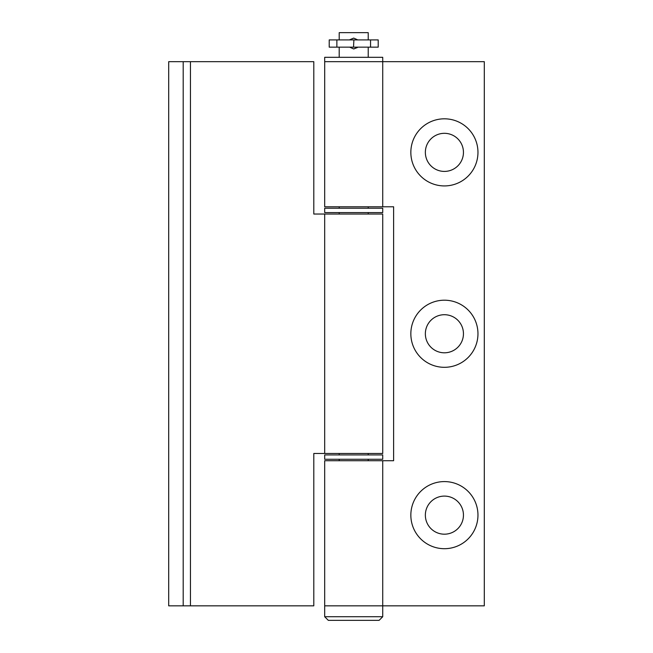 <?xml version="1.0" encoding="UTF-8"?>
<svg xmlns="http://www.w3.org/2000/svg" width="653" height="653" viewBox="0 0 653 653"><rect width="100%" height="100%" fill="white"/><g stroke="black" fill="none" stroke-linecap="round" stroke-linejoin="round"><path stroke-width="0.98" d="M353.893 47.155L370.553 47.155L370.553 39.906L353.893 39.906L353.526 47.155L353.893 39.906M336.866 47.155L336.866 39.906L329.218 39.906L329.218 47.155L353.526 47.155M336.866 39.906L353.526 39.906M370.553 47.155L378.201 47.155L378.201 39.906L370.553 39.906M357.771 47.155L353.706 48.975L349.649 47.155M349.649 39.906L353.706 38.094L349.853 39.694M382.731 616.726L379.099 620.35L328.312 620.35L324.688 616.726L382.731 616.726L382.731 605.837L324.688 605.837L324.688 460.724L382.731 460.724L382.731 605.837L324.688 605.837L324.688 616.726M353.706 38.094L357.771 39.906L353.706 38.094M368.219 460.724L368.219 459.279M368.219 454.921L368.219 453.476M368.219 214.037L368.219 212.584M368.219 208.234L368.219 206.781M368.219 57.317L368.219 47.155M368.219 39.906L368.219 32.65L339.201 32.65L339.201 39.906M339.201 460.724L339.201 459.279M339.201 454.921L339.201 453.476M339.201 214.037L339.201 212.584M339.201 208.234L339.201 206.781M339.201 57.317L339.201 47.155M353.706 48.975L357.428 47.506M444.399 118.813A33.556 33.556 0 0 0 410.843 152.369A33.556 33.556 0 0 0 444.399 185.925A33.556 33.556 0 0 0 477.963 152.369A33.556 33.556 0 0 0 444.399 118.813M444.399 133.318A19.043 19.043 0 0 0 425.356 152.369A19.043 19.043 0 0 0 444.399 171.412A19.043 19.043 0 0 0 463.45 152.369A19.043 19.043 0 0 0 444.399 133.318M444.399 300.2A33.556 33.556 0 0 0 410.843 333.756A33.556 33.556 0 0 0 444.399 367.312A33.556 33.556 0 0 0 477.963 333.756A33.556 33.556 0 0 0 444.399 300.2M444.399 314.713A19.043 19.043 0 0 0 425.356 333.756A19.043 19.043 0 0 0 444.399 352.8A19.043 19.043 0 0 0 463.45 333.756A19.043 19.043 0 0 0 444.399 314.713M444.399 481.588A33.556 33.556 0 0 0 410.843 515.144A33.556 33.556 0 0 0 444.399 548.7A33.556 33.556 0 0 0 477.963 515.144A33.556 33.556 0 0 0 444.399 481.588M444.399 496.1A19.043 19.043 0 0 0 425.356 515.144A19.043 19.043 0 0 0 444.399 534.187A19.043 19.043 0 0 0 463.45 515.144A19.043 19.043 0 0 0 444.399 496.1M324.688 206.781L382.731 206.781L382.731 61.676L324.688 61.676L324.688 57.317L382.731 57.317L382.731 61.676L324.704 61.676L324.688 206.781M382.731 61.676L484.306 61.676L484.306 605.837L382.731 605.837M382.731 206.781L393.612 206.781L393.612 460.724L382.731 460.724M183.199 605.837L313.799 605.837L313.799 453.476L382.731 453.476L382.731 214.037L313.799 214.037L313.799 61.676L168.694 61.676L168.694 605.837L183.199 605.837L183.199 61.676M324.688 453.476L324.688 214.037M382.731 212.584L324.688 212.584L324.688 208.234L382.731 208.234L382.731 212.584M382.731 459.279L324.688 459.279L324.688 454.921L382.731 454.921L382.731 459.279M190.456 605.837L190.456 61.676"/></g></svg>
